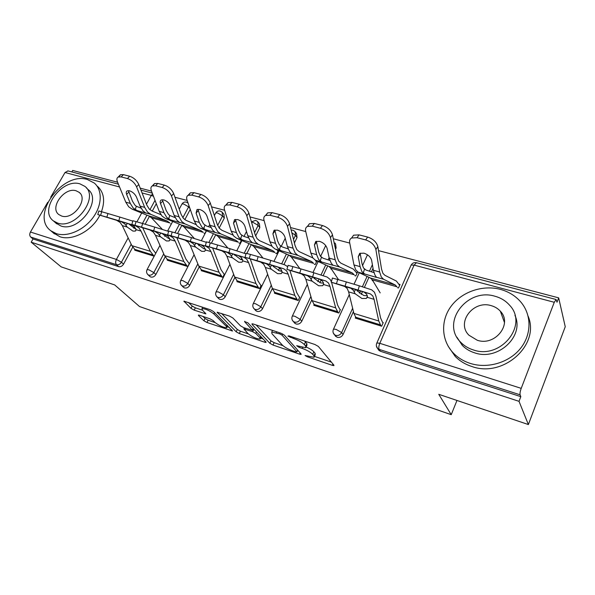 <?xml version="1.0" encoding="UTF-8"?>
<svg xmlns="http://www.w3.org/2000/svg" width="595" height="595" viewBox="0 0 595 595"><rect width="100%" height="100%" fill="white"/><g stroke="black" fill="none" stroke-linecap="round" stroke-linejoin="round"><path stroke-width="0.89" d="M305.064 355.527L307.303 356.777L332.33 365.337L333.899 365.598L333.899 365.159L318.347 346.431L314.948 344.512L288.925 335.863L287.921 336.071L293.58 338.495C298.467 340.281 302.044 342.296 304.32 344.542L305.696 346.149L305.778 347.718L296.667 345.688L298.988 347.316L302.238 348.41C307.027 350.172 310.516 352.128 312.695 354.285L314.011 355.81L314.078 357.275L305.064 355.527M199.504 315.261L198.366 315.075L198.537 315.603L203.929 320.787L207.008 322.497L232.593 331.028L213.501 311.527L210.228 309.705L183.929 301.167L191.017 308.381L194.201 310.144L205.9 313.87L202.412 310.062L201.973 308.552C205.498 308.738 209.447 310.516 213.836 313.885L226.383 326.395L226.732 327.741C223.296 327.533 219.443 325.815 215.174 322.579L213.092 320.541L209.953 318.801L199.504 315.261M554.272 302.29L414.105 265.11L379.803 343.315L521.22 388.356L554.272 302.29L556.102 299.508L556.987 302.23L558.668 297.857L565.25 326.722L528.375 424.555L438.76 394.306L451.226 414.678L139.52 306.537L114.716 284.946L61.159 266.872L31.178 242.195L519.026 401.335L520.818 396.649L520.097 394.812L379.171 349.384L380.488 351.288L520.818 396.649M528.375 424.555L519.026 401.335M269.855 343.293L273.008 345.055L299.635 354.159L301.085 354.404L301.048 353.943L284.321 335.104L280.959 333.215L253.336 324.03L251.983 323.821L252.072 324.372L269.855 343.293L270.993 340.905L274.146 342.668L282.952 345.665M264.738 342.229L239.287 333.527L236.163 331.794L217.175 312.234L229.573 316.131L232.868 317.975L240.521 325.867L243.749 327.674L252.488 330.381L244.582 321.65L247.765 322.713L265.987 341.976L266.069 342.452L264.738 342.229L265.236 341.188M451.226 414.678L456.975 400.457M521.22 388.356C520.164 391.317 519.792 393.474 520.097 394.812M31.178 242.195L33.037 238.974L30.739 237.063C29.542 235.784 29.438 234.103 30.442 232.035L47.726 202.293M50.709 197.161L65.026 172.513L68.031 170.921M71.839 171.925L72.694 170.445L117.594 182.219M140.197 188.146L151.517 191.114M174.982 197.265L187.157 200.456M211.53 206.844L224.642 210.28M249.997 216.93L264.12 220.633M290.531 227.558L305.756 231.552M333.304 238.774L349.734 243.08M378.502 250.621L558.668 297.857M399.029 284.202L400.026 284.484L398.486 287.98L397.482 287.697M383.239 322.602L381.655 326.194L355.304 318.087L355.624 317.388M372.448 280.074L372.217 280.587L372.864 280.766M165.165 256.899L155.86 274.511C154.529 276.608 152.841 277.449 150.81 277.047L149.695 276.333M190.259 209.373L184.822 219.674M181.877 225.26L177.518 233.508M156.299 203.683L152.283 211.091M149.494 216.245L145.173 224.233M143.179 227.915L142.971 228.287M132.722 247.215L123.544 264.165C122.228 266.203 120.592 267.029 118.643 266.649L116.523 264.716L30.739 237.063M33.037 238.974L118.643 266.649M380.488 351.288L378.918 350.373L377.989 349.027M206.331 230.726L204.903 233.478L204.033 233.233M189.381 263.429L187.767 266.53L167.24 260.208L167.455 259.799M234.854 277.493L225.237 296.734C223.884 298.943 222.099 299.821 219.867 299.367L218.432 298.378M258.267 222.292L259.39 223.78L259.807 227.573L255.597 235.992M251.298 244.597L246.88 253.433M254.214 247.022L254.571 247.461M275.723 253.418L276.645 253.678L278.215 250.473L277.292 250.22M261.16 285.34L259.554 288.62L236.951 281.666L237.197 281.167M311.839 299.783L301.769 321.248C300.401 323.591 298.489 324.506 296.042 323.992L294.161 322.535M334.925 242.968L335.625 244.076L336.13 247.989L335.513 249.305M327.741 265.876L323.115 275.745M321.174 279.881L319.879 282.647M331.036 268.509L330.835 268.933L331.43 269.104M354.806 275.678L355.78 275.954L357.335 272.562L356.36 272.294M340.422 309.534L338.83 313.015L313.825 305.317L314.115 304.707M353.445 311.572L343.077 334.479C341.701 336.896 339.723 337.826 337.149 337.283L334.978 335.476M373.028 268.308L371.414 271.885M368.952 277.315L364.363 287.452M362.489 291.587L361.217 294.406M299.783 297.128L298.184 300.505L274.429 293.194L274.689 292.651M291.676 257.501L292.048 258.014M314.272 264.269L315.216 264.537L316.778 261.242L315.833 260.982M272.369 288.419L262.544 308.686C261.183 310.962 259.331 311.854 256.995 311.371L255.359 310.174M295.648 232.355L296.57 233.679L297.031 237.531L294.406 242.953M288.575 254.98L283.919 264.582M281.39 269.803L280.736 271.156M224.397 274.117L222.79 277.307L201.266 270.68L201.497 270.234M218.529 237.018L218.856 237.405M241.421 240.35L239.919 243.333L239.019 243.08M199.169 266.984L189.716 285.355C188.377 287.511 186.644 288.367 184.51 287.943L183.253 287.102M222.649 212.735L223.951 214.356L224.315 218.082L219.168 228.093M215.769 234.698L211.389 243.221M134.976 249.841L134.767 250.22L154.202 256.2M170.639 223.832L171.323 224.025M314.443 356.479L315.216 354.791L315.157 353.318L314.011 355.81M306.202 346.997C309.861 348.64 312.405 350.239 313.848 351.779L315.157 353.318M306.165 346.878L306.953 345.182L306.879 343.598L305.696 346.149M304.528 341.047L306.879 343.598M314.487 356.39L331.385 362.132M256.14 324.967L270.993 340.905M297.537 350.626L298.34 350.894M295.856 351.898L296.838 351.742L282.06 335.193L279.717 333.877L271.737 332.04L271.952 333.713L282.298 345.041C284.536 347.16 287.95 349.064 292.539 350.76L295.856 351.898M263.087 338.905L260.603 338.064M248.279 333.869L240.417 331.199L239.287 333.527M221.556 313.468L237.308 329.466L240.417 331.199M248.175 333.765C252.466 337.067 256.452 338.83 260.127 339.053L259.889 337.752L255.791 333.438L252.578 331.646L243.883 328.938L248.175 333.765M254.035 329.333L252.578 331.646M253.143 329.028L253.745 329.236M188.511 302.483L192.2 306.061L195.376 307.823L202.59 310.24M202.888 316.406L205.074 318.518L208.146 320.229L215.226 322.631M227.238 326.722L229.395 327.451M360.139 253.165L362.035 263.816L363.486 267.966L366.007 270.063L373.92 272.607M380.198 292.889L372.306 279.843L370.425 278.021L358.183 272.19L355.758 269.87L353.973 264.939L349.652 242.634C349.28 240.499 349.934 238.959 351.6 238L353.608 235.189L359.068 234.876L367.658 237.07C373.177 238.915 376.568 242.106 377.847 246.642L381.559 269.141L382.912 273.313L384.816 275.262L396.411 281.085L399.654 285.332M373.37 270.271L375.036 275.225L376.576 277.434L364.765 274.02L361.849 271.565L360.101 266.62L358.25 256.765L359.692 253.373L363.947 253.165C368.097 254.593 370.663 256.988 371.644 260.372L373.37 270.271L379.647 271.997L375.876 249.506C374.59 244.969 371.183 241.771 365.657 239.919L367.658 237.07M372.306 279.843L396.969 286.775L395.199 284.96L383.567 279.263L381.276 276.958L379.647 271.997M359.068 234.876L357.06 237.703L365.657 239.919M357.06 237.703L351.6 238L353.608 235.189M345.271 286.455L364.14 292.108L366.527 294.094L367.323 295.73L367.308 297.336L366.282 298.43L361.916 298.497L355.215 293.796L354.151 291.885L355.691 289.49M358.108 290.07L345.078 286.202L346.335 281.941L359.358 285.831L358.108 290.07L370.417 293.93L372.775 295.916L374.062 299.315L378.755 320.988L380.993 325.993M382.578 322.401L380.592 317.998L375.951 296.288L374.434 292.212L371.637 289.817L359.358 285.831M345.078 286.202L331.199 282.209L344.736 286.478L347.22 288.478L348.618 291.87L353.899 313.409L356.323 318.399M345.256 286.507L350.864 288.255L353.326 290.256L354.151 291.885M356.457 289.72L357.126 290.821L363.82 295.514L367.331 295.752M332.419 278.073L337.707 279.471L336.458 283.703M346.335 281.941L337.707 279.471M500.365 289.371C482.463 284.611 461.698 291.87 451.077 306.299C440.397 320.675 441.178 340.66 453.621 353.341C458.202 357.967 463.788 361.336 470.392 363.448C487.595 368.915 508.889 362.734 520.313 348.64C531.804 334.576 531.759 314.815 520.818 302.022C515.463 295.841 508.643 291.624 500.365 289.371M448.199 346.26L455.22 356.435C459.764 361.039 465.32 364.4 471.88 366.505C503.288 378.063 540.379 344.81 528.137 316.22M514.935 315.365C524.82 336.071 497.941 361.18 474.684 352.85C469.76 351.303 465.61 348.796 462.233 345.316L456.945 337.231M495.085 296.28C467.06 287.355 440.293 322.825 460.805 342.37C464.204 345.866 468.377 348.38 473.33 349.927C500.826 359.834 528.791 324.833 509.528 305.153C505.728 300.854 500.916 297.894 495.085 296.28M477.257 340.243C495.04 346.513 512.92 323.896 500.365 311.237C497.963 308.56 494.936 306.708 491.277 305.674C473.27 299.813 455.896 322.616 468.964 335.223L477.257 340.243M501.042 312.048L500.551 311.75M87.406 179.512C62.282 171.241 29.869 216.022 50.91 230.815L56.443 233.686C67.48 237.241 83.761 230.198 92.932 217.718C102.191 205.29 102.593 189.976 94.285 183.052L87.406 179.512M53.186 232.786L59.991 236.773C72.583 241.206 92.292 230.637 99.856 215.212M86.275 187.767L87.963 189.448C102.742 200.032 78.778 232.69 60.854 225.974L55.729 222.946M80.042 183.9C61.932 177.838 38.348 210.288 53.461 220.931L57.596 223.066C75.565 229.774 99.692 196.967 84.877 186.376L80.042 183.9M61.627 216.022C73.23 220.269 88.715 199.169 79.135 192.341L76.1 190.779C64.439 186.8 49.184 207.752 58.89 214.609L61.627 216.022M101.455 211.679C105.278 200.812 103.984 192.378 97.565 186.384M316.317 241.272L318.652 251.975L320.311 256.081L322.996 258.185L329.883 260.432M338.592 279.724L330.813 268.181L328.752 266.337L315.543 260.298L312.888 257.962L310.858 253.076L305.651 231.113C305.183 228.919 305.771 227.357 307.407 226.42L312.301 226.174L320.43 228.264L322.483 225.527C327.719 227.283 331.051 230.391 332.479 234.854L337.134 257.018L338.711 261.146L340.816 263.109L353.452 269.156L356.993 273.298M329.228 258.133L331.155 263.035L332.992 265.296L321.776 262.038L318.66 259.569L316.666 254.675L314.42 244.962L315.722 241.518L319.537 241.354C323.479 242.708 326 245.051 327.094 248.375L329.228 258.133L335.171 259.762L330.456 237.606C329.013 233.151 325.673 230.034 320.43 228.264M330.813 268.181L354.226 274.764L352.262 272.926L339.589 267.006L337.06 264.678L335.171 259.762M307.6 226.323L309.474 223.713L314.361 223.452L322.483 225.527M274.793 230.034L277.53 240.744L279.375 244.813L282.201 246.925L288.151 248.888M299.858 268.605L291.372 257.092L289.155 255.24L275.091 249.022L272.242 246.672L269.989 241.838L264.001 220.202C263.436 217.963 263.949 216.379 265.556 215.464L269.952 215.264L277.649 217.242L279.754 214.602C284.73 216.283 287.995 219.317 289.564 223.698L295.053 245.527L296.823 249.617L299.114 251.596L312.858 257.925M287.407 246.628L289.572 251.484L291.691 253.79L281.011 250.674L277.724 248.197L275.492 243.355L272.897 233.783L274.057 230.302L277.493 230.161C281.242 231.462 283.718 233.746 284.908 237.018L287.407 246.628L293.045 248.175L287.489 226.353C285.912 221.972 282.632 218.938 277.649 217.242M291.372 257.092L313.632 263.347L311.505 261.502L297.909 255.381L295.172 253.046L293.045 248.175M265.928 215.301L267.661 212.854L272.064 212.638L279.754 214.602M315.276 260.164L316.473 261.889M235.397 219.391L238.491 230.087L240.506 234.11L243.452 236.222L248.554 237.933M262.983 258.051L253.842 246.546L251.492 244.686L236.669 238.305L233.649 235.955L231.195 231.165L224.508 209.857C223.846 207.573 224.3 205.989 225.862 205.096L229.826 204.925L237.13 206.8L239.264 204.256C244.002 205.863 247.215 208.823 248.896 213.136L255.136 234.631L257.085 238.677L259.524 240.663L271.878 246.159M247.736 235.717L250.108 240.521L252.488 242.864L242.291 239.874L238.848 237.398L236.423 232.608L233.508 223.177L234.527 219.674L237.628 219.555C241.206 220.797 243.63 223.028 244.909 226.249L247.736 235.717L253.083 237.189L246.784 215.695C245.088 211.389 241.868 208.421 237.13 206.8M253.842 246.546L275.024 252.503L272.748 250.644L258.349 244.352L255.426 242.001L253.083 237.189M226.39 204.873L228.011 202.575L231.976 202.397L239.264 204.256M277.039 249.885L277.925 251.053M197.957 209.306L201.393 219.964L203.557 223.936L206.614 226.048L210.928 227.506M227.87 248.041L218.09 236.498L215.613 234.623L200.121 228.116L196.945 225.758L194.32 221.028L187.008 200.039C186.265 197.718 186.651 196.127 188.169 195.257L191.754 195.115L198.685 196.9L200.857 194.439C205.379 195.978 208.525 198.871 210.318 203.111L217.22 224.285L219.324 228.279L221.898 230.272L233.009 235.084M210.05 225.349L212.601 230.109L215.226 232.489L205.468 229.611L201.898 227.134L199.295 222.396L196.097 213.107L196.975 209.581L199.779 209.485C203.192 210.675 205.572 212.854 206.934 216.022L210.05 225.349L215.13 226.747L208.168 205.58C206.368 201.341 203.207 198.447 198.685 196.9M218.09 236.498L238.275 242.172L235.865 240.306L220.745 233.872L217.658 231.507L215.13 226.747M188.838 195.004L190.348 192.825L193.933 192.668L200.857 194.439M240.625 240.008L241.22 240.744M162.346 199.727L166.087 210.325L168.385 214.26L169.776 215.502L175.123 217.591M194.431 238.573L183.981 226.911L181.393 225.036L165.313 218.417L162.004 216.052L159.222 211.374L151.361 190.705C150.535 188.355 150.855 186.756 152.327 185.915L155.585 185.789L162.167 187.492L164.369 185.112C168.683 186.592 171.776 189.418 173.658 193.583L181.148 214.438L183.394 218.387L186.094 220.381L196.067 224.605M174.201 215.494L176.916 220.195L179.764 222.604L170.415 219.838L166.719 217.361L163.96 212.675L160.516 203.52C159.914 201.794 160.159 200.619 161.252 199.987L163.796 199.913C167.054 201.058 169.397 203.185 170.825 206.301L174.201 215.494L179.036 216.825L171.479 195.971C169.59 191.806 166.488 188.979 162.167 187.492M183.981 226.911L203.245 232.325L200.716 230.451L184.963 223.891L181.728 221.533L179.036 216.825M153.131 185.647L154.529 183.558L157.787 183.431L164.369 185.112M205.9 230.548L206.227 230.927M301.405 273.737L319.984 279.3L322.594 281.316L323.494 282.945L323.598 284.544L322.587 285.712L318.652 285.764L312.137 281.19L311.021 279.3L312.591 277.01M312.62 276.883L299.776 273.068L300.996 268.933L313.833 272.763L312.62 276.883L325.926 281.019L328.507 283.034L329.987 286.411L335.677 307.846L338.228 312.829M331.348 281.703L330.18 279.457L327.101 277.025L313.833 272.763M299.776 273.068L286.924 269.379L301.606 273.968L304.313 275.998L305.889 279.36L312.1 300.654L314.815 305.622M301.39 273.789L307.414 275.656L310.092 277.679L311.021 279.3M313.416 277.263L314.093 278.319L320.601 282.885L323.576 283.146M339.819 309.348L337.551 304.96L331.594 282.38M288.106 265.34L292.844 266.597L291.632 270.71M300.996 268.933L292.844 266.597M259.874 261.688L278.163 267.17L280.974 269.215L282.171 272.413L281.19 273.655L277.642 273.685L271.298 269.238L270.13 267.378L271.722 265.177M269.617 264.418L256.958 260.662L258.141 256.638L270.799 260.409L269.617 264.418L283.793 268.799L286.582 270.844L288.233 274.191L294.8 295.373L297.641 300.341M287.705 266.716L284.938 264.909L270.799 260.409M256.958 260.662L245.021 257.233L260.744 262.12L263.637 264.173L265.377 267.497L272.406 288.545L275.388 293.491M259.859 261.74L266.248 263.711L269.118 265.764L270.13 267.378M272.614 265.459L273.298 266.463L279.628 270.911L282.112 271.186M299.233 296.957L296.719 292.591L289.847 270.323M246.181 253.299L250.436 254.429L249.253 258.431M258.141 256.638L250.436 254.429M220.5 250.272L238.498 255.664L241.488 257.724L242.857 260.908L241.912 262.202L238.707 262.224L232.533 257.888L231.321 256.058L232.92 253.953M228.904 252.622L216.431 248.918L217.584 244.999L230.057 248.717L228.904 252.622L243.838 257.211L246.806 259.279L248.613 262.596L255.969 283.532L259.056 288.463M246.018 253.857L230.057 248.717M216.431 248.918L205.32 245.72L221.965 250.867L225.022 252.942L226.903 256.237L234.675 277.032L237.896 281.956M220.485 250.324L227.193 252.384L230.228 254.452L231.321 256.058M233.88 254.243L240.722 259.539L242.767 259.814M260.662 285.183L257.925 280.84L250.242 258.877M206.45 241.89L210.28 242.901L209.128 246.799M217.584 244.999L210.28 242.901M183.111 239.428L200.827 244.738L203.973 246.813L205.498 249.974L204.606 251.321L201.698 251.328L195.681 247.104L194.431 245.296L196.045 243.273M190.303 241.429L178.009 237.784L179.132 233.969L191.426 237.628L190.303 241.429L205.907 246.211L209.031 248.286L210.972 251.573L219.034 272.257L222.344 277.166M178.009 237.784L167.641 234.802L185.112 240.179L188.317 242.262L190.326 245.534L198.76 266.077L202.181 270.963M183.096 239.488L190.08 241.622L193.271 243.705L194.431 245.296M197.057 243.586L203.735 248.732L205.387 248.993M223.951 273.983L221.013 269.654L212.608 247.996M168.742 231.061L172.2 231.983L171.085 235.776M179.132 233.969L172.2 231.983M206.324 242.306L191.426 237.628M147.567 229.127L165.008 234.348L168.288 236.438L169.954 239.569L169.114 240.953L166.466 240.96L160.605 236.832L159.326 235.055L160.94 233.106M153.659 230.808L141.543 227.216L142.636 223.497L154.745 227.104L153.659 230.808L169.843 235.754L173.108 237.836L175.161 241.094L183.855 261.525L187.365 266.404M141.543 227.216L131.845 224.427L150.052 230.012L153.384 232.102L155.503 235.345L164.525 255.627L168.14 260.484M147.553 229.179L154.782 231.381L158.099 233.478L159.326 235.055M162.011 233.433L168.534 238.446L169.82 238.677M188.965 263.302L185.856 259.004L176.812 237.643M132.916 220.775L136.054 221.608L134.968 225.304M142.636 223.497L136.054 221.608M168.63 231.433L154.745 227.104M128.431 190.631L132.447 201.14L134.864 205.03L136.307 206.264L141.022 208.138M162.472 229.514L151.42 217.755L148.735 215.881L132.135 209.165L128.706 206.8L125.783 202.174L117.431 181.817C116.523 179.445 116.784 177.846 118.212 177.027L121.172 176.923L127.442 178.545L129.658 176.239C133.786 177.667 136.82 180.426 138.784 184.517L146.801 205.059L149.174 208.964L151.978 210.965L160.918 214.676M140.056 206.101L142.919 210.749L145.983 213.189L136.999 210.518L133.198 208.049L130.298 203.416L126.638 194.401C125.969 192.654 126.17 191.471 127.233 190.861L129.554 190.794C132.67 191.895 134.968 193.977 136.456 197.042L140.056 206.101L144.667 207.372L136.582 186.83C134.611 182.732 131.562 179.973 127.442 178.545M151.42 217.755L169.813 222.924L167.18 221.05L150.87 214.386L147.508 212.021L144.667 207.372M119.126 176.752L120.435 174.752L123.396 174.64L129.658 176.239M113.734 219.31L130.907 224.456L134.306 226.554L136.099 229.663L135.318 231.083L132.901 231.076L127.189 227.052L125.872 225.297L127.494 223.422M118.822 220.708L106.877 217.168L107.94 213.538L119.878 217.093L118.822 220.708L135.511 225.795L138.895 227.892L141.06 231.113L150.312 251.291L153.993 256.133M106.877 217.168L97.788 214.55L116.65 220.321L120.101 222.426L122.317 225.631L131.867 245.668L135.638 250.488M113.719 219.369L121.164 221.63L124.593 223.727L125.872 225.297M128.602 223.757L134.983 228.644L135.943 228.844M155.6 253.113L152.335 248.851L142.711 227.773M98.837 210.987L101.686 211.746L100.622 215.353M107.94 213.538L101.686 211.746M132.819 221.117L119.878 217.093M307.697 355.936L307.303 356.777M290.717 336.458L290.271 337.395M299.404 346.424L298.988 347.316M416.455 262.715L414.105 265.11L411.145 265.028L410.803 265.809M556.102 299.508L416.322 262.678C414.098 262.298 412.372 263.079 411.145 265.028L376.888 342.936L379.803 343.315C378.74 346.015 378.532 348.038 379.171 349.384L377.602 348.462L376.375 345.933M30.442 232.035L116.412 259.42L128.156 237.881M133.511 228.049L134.321 226.569M136.895 221.846L141.692 213.032M146.482 204.241L151.301 195.398L142.071 192.951M119.55 186.979L65.026 172.513M153.488 196.283L151.301 195.398L152.588 193.918M131.19 244.255L121.447 262.224C120.116 264.269 118.479 265.102 116.523 264.716C115.423 263.407 115.393 261.636 116.412 259.42L121.447 262.224L123.544 264.165M372.396 264.686L369.421 271.261M367.078 276.422L362.37 286.805M360.481 290.962L359.454 293.231M352.642 308.27L341.627 332.546L343.077 334.479M378.918 350.373L377.602 348.462C376.204 346.796 375.966 344.951 376.888 342.936L376.62 343.538M349.287 294.599L333.542 329.08C332.605 331.088 332.85 332.917 334.271 334.554L335.677 335.364C338.257 335.907 340.243 334.97 341.627 332.546L336.16 329.414L333.542 329.08L333.289 329.615M336.13 247.989L334.799 245.899M329.132 257.695L328.09 259.903M325.718 264.954L320.973 275.054M319.106 279.025L317.864 281.673M310.887 296.511L300.178 319.307L301.769 321.248M297.031 237.531L295.499 235.337L293.521 239.421M286.418 254.028L281.651 263.86M279.672 267.929L278.438 270.48M271.29 285.191L260.826 306.737L262.544 308.686M259.807 227.573L258.156 225.393L254.548 232.6M249.03 243.623L244.233 253.195M241.778 258.096L241.012 259.621M233.657 274.31L223.408 294.785L225.237 296.734M224.315 218.082L222.567 215.911L217.651 225.453M213.404 233.701L208.867 242.5M197.852 263.875L187.782 283.413L189.716 285.355M189.924 208.406L188.608 206.867L182.858 217.725M179.422 224.226L174.908 232.757M163.737 253.857L153.837 272.57L155.86 274.511M155.027 200.337L149.94 209.708M146.972 215.174L142.48 223.452M335.751 336.472L333.207 332.813M307.355 284.373L292.42 315.93C291.476 317.931 291.728 319.738 293.171 321.352L294.428 322.066C296.883 322.579 298.802 321.657 300.178 319.307L294.793 316.235L292.42 315.93L292.19 316.414M333.877 241.496L334.762 245.713M294.785 323.286L292.301 320.14M267.631 274.25L253.358 303.45C252.414 305.436 252.667 307.221 254.125 308.812L255.255 309.437C257.598 309.921 259.457 309.021 260.826 306.737L255.508 303.725L253.358 303.45L253.15 303.874M291.855 232.801L295.499 235.337L295.038 231.47L292.852 230.153L291.171 230.109M255.872 310.746L253.433 307.95M229.93 264.344L216.208 291.58C215.264 293.551 215.524 295.313 216.996 296.875L218.015 297.433C220.247 297.887 222.047 297.009 223.408 294.785L218.164 291.825L216.022 291.959M251.536 222.218L253.091 222.396L258.156 225.393L257.747 221.593L255.642 220.351L251.432 221.853M218.848 298.809L216.446 296.258M194.089 254.705L180.835 280.275C179.883 282.231 180.151 283.971 181.639 285.503L182.561 286.002C184.695 286.433 186.436 285.57 187.782 283.413L182.613 280.505L180.664 280.617M214.379 215.569L215.747 212.928L217.569 212.98L222.567 215.911L222.203 212.177L220.18 211.002C218.305 210.682 216.825 211.322 215.747 212.928L215.516 213.367M183.587 287.437L181.207 285.05M159.966 245.371L147.114 269.505C146.162 271.432 146.437 273.15 147.924 274.659L148.765 275.113C150.81 275.515 152.499 274.667 153.837 272.57L148.735 269.714L146.958 269.803M188.02 202.947L186.332 202.092C184.51 201.772 183.067 202.389 182.011 203.936L183.677 203.988L188.608 206.867L189.009 205.773M179.244 209.135L181.802 204.33M149.97 276.593L147.59 274.325M313.848 351.779L312.695 354.285M302.676 347.458L302.238 348.41M305.503 341.991L304.32 344.542M294.027 337.558L293.58 338.495M332.932 363.999L332.33 365.337M252.347 323.799L252.072 324.372M300.185 352.976L299.635 354.159M274.146 342.668L273.008 345.055M297.612 350.076L296.838 351.742M282.655 333.944L282.06 335.193M280.156 332.947L279.717 333.877M276.734 331.809L276.288 332.739M237.308 329.466L236.163 331.794M217.599 312.219L217.316 312.799M253.12 328.366L252.392 329.868M244.783 321.248L244.582 321.65M260.603 336.279L259.889 337.752M256.512 331.958L255.791 333.438M245.586 328.291L245.17 329.147M227.03 325.078L226.383 326.395M214.512 312.539L213.836 313.885M205.178 312.777L204.725 313.684M195.376 307.823L194.201 310.144M192.2 306.061L191.017 308.381M184.413 301.167L184.115 301.747M231.827 329.89L231.373 330.82M208.146 320.229L207.008 322.497M205.074 318.518L203.929 320.787M198.804 315.075L198.537 315.603M353.973 264.939L360.101 266.62M358.183 272.19L364.765 274.02M370.425 278.021L395.199 284.96M376.836 277.389L383.567 279.263M377.847 246.642L375.876 249.506M360.213 253.953L358.25 256.765M363.225 273.209L364.475 269.215M374.062 299.315L367.308 297.336M355.215 293.796L348.618 291.87M350.864 288.255L344.736 286.478M370.417 293.93L364.14 292.108M378.755 320.988L353.899 313.409M380.205 324.766L355.475 317.172M310.858 253.076L316.666 254.675M315.543 260.298L321.776 262.038M328.752 266.337L352.262 272.926M333.215 265.229L339.589 267.006M332.479 234.854L330.456 237.606M314.361 223.452L312.301 226.174M316.428 242.254L314.42 244.962M320.177 261.22L321.404 257.33M269.989 241.838L275.492 243.355M275.091 249.022L281.011 250.674M289.155 255.24L311.505 261.502M291.862 253.693L297.909 255.381M289.564 223.698L287.489 226.353M272.064 212.638L269.952 215.264M274.957 231.172L272.897 233.783M279.36 249.848L280.557 246.062M231.195 231.165L236.423 232.608M236.669 238.305L242.291 239.874M251.492 244.686L272.748 250.644M252.6 242.753L258.349 244.352M248.896 213.136L246.784 215.695M231.976 202.397L229.826 204.925M235.605 220.656L233.508 223.177M240.596 239.049L241.771 235.36M194.32 221.028L199.295 222.396M200.121 228.116L205.468 229.611M215.613 234.623L235.865 240.306M215.226 232.489L220.745 233.872M210.318 203.111L208.168 205.58M193.933 192.668L191.754 195.115M198.224 210.667L196.097 213.107M203.735 228.785L204.888 225.185M159.222 211.374L163.96 212.675M165.313 218.417L170.415 219.838M181.393 225.036L200.716 230.451M179.757 222.441L184.963 223.891M173.658 193.583L171.479 195.971M157.787 183.431L155.585 185.789M162.666 201.17L160.516 203.52M168.645 219.005L169.776 215.502M329.987 286.411L323.598 284.544M312.137 281.19L305.889 279.36M307.414 275.656L301.606 273.968M325.926 281.019L319.984 279.3M335.677 307.846L312.1 300.654M337.343 311.601L313.877 304.395M288.233 274.191L282.171 272.413M271.298 269.238L265.377 267.497M266.248 263.711L260.744 262.12M283.793 268.799L278.163 267.17M294.8 295.373L272.406 288.545M296.667 299.107L274.369 292.264M248.613 262.596L242.857 260.908M232.533 257.888L226.903 256.237M227.193 252.384L221.965 250.867M243.838 257.211L238.498 255.664M255.969 283.532L234.675 277.032M258.007 287.236L236.803 280.721M210.972 251.573L205.498 249.974M195.681 247.104L190.326 245.534M190.08 241.622L185.112 240.179M205.907 246.211L200.827 244.738M219.034 272.257L198.76 266.077M221.228 275.939L201.028 269.736M175.161 241.094L169.954 239.569M160.605 236.832L155.503 235.345M154.782 231.381L150.052 230.012M169.843 235.754L165.008 234.348M183.855 261.525L164.525 255.627M186.183 265.177L166.927 259.264M125.783 202.174L130.298 203.416M132.135 209.165L136.999 210.518M148.735 215.881L167.18 221.05M145.909 213.003L150.87 214.386M138.784 184.517L136.582 186.83M123.396 174.64L121.172 176.923M128.81 192.125L126.638 194.401M135.199 209.693L136.307 206.264M141.06 231.113L136.099 229.663M127.189 227.052L122.317 225.631M121.164 221.63L116.65 220.321M135.511 225.795L130.907 224.456M150.312 251.291L131.867 245.668M152.766 254.913L134.381 249.268M152.283 193.115L140.978 190.14M118.405 184.19L67.823 170.869M367.465 254.801L362.496 265.69M359.283 272.711L354.04 284.202M325.71 245.564L320.571 256.43M318.169 261.502L312.97 272.495M285.228 238.245L281.204 246.479M279.1 250.792L273.916 261.398M246.479 231.507L244.002 236.423M241.912 240.566L236.743 250.83M234.869 254.548L234.549 255.188M209.76 224.479L208.585 226.747M206.487 230.793L201.333 240.737M199.474 244.322L198.775 245.675M172.691 221.452L167.559 231.098M165.693 234.601L164.748 236.379M297.731 350.21L296.942 351.898M272.517 330.411L271.737 332.04M253.344 328.611L252.6 330.158M261.175 336.889L260.402 338.488M244.396 327.89L243.883 328.938M227.707 325.762L226.985 327.235M202.664 307.191L201.973 308.552M367.479 296.548L366.282 298.43M332.434 278.006L331.199 282.209M453.621 353.341L455.22 356.435M462.233 345.316L460.805 342.37M504.471 322.52L500.365 311.237M50.91 230.815L54.465 233.902M56.733 223.839L53.461 220.931M79.99 193.174L79.135 192.341M309.474 223.713L307.407 226.42M267.661 212.854L265.556 215.464M228.011 202.575L225.862 205.096M190.348 192.825L188.169 195.257M154.529 183.558L152.327 185.915M323.695 284.06L322.587 285.712M288.121 265.288L286.924 269.379M282.216 272.213L281.19 273.655M246.196 253.254L245.021 257.233M242.849 260.952L241.912 262.202M206.458 241.845L205.32 245.72M205.454 250.235L204.606 251.321M168.757 231.024L167.641 234.802M169.887 240.016L169.114 240.953M132.93 220.745L131.845 224.427M120.435 174.752L118.212 177.027M136.01 230.265L135.318 231.083M98.844 210.957L97.788 214.55"/></g></svg>
